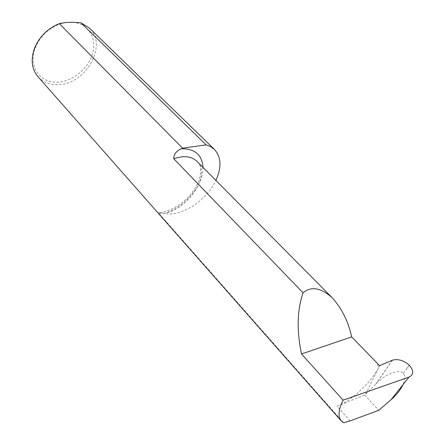 <?xml version="1.0" encoding="UTF-8"?>
<svg xmlns="http://www.w3.org/2000/svg" width="445" height="445" viewBox="0 0 445 445"><rect width="100%" height="100%" fill="white"/><g stroke="black" fill="none" stroke-linecap="round" stroke-linejoin="round"><path stroke-width="0.33" stroke-dasharray="2.23 1.67" d="M72.579 22.25C87.815 23.351 96.704 37.525 92.844 52.566C89.156 67.623 73.892 80.868 58.812 82.036C40.829 84.088 27.835 66.845 35.183 48.093C40.078 36.156 48.6 28.035 60.759 23.719L66.149 22.484M38.025 76.757C43.438 82.57 50.541 85.173 59.346 84.561C86.597 83.538 107.89 44.595 89.256 27.94M350.143 420.892L337.021 406.146C350.877 401.44 372.821 380.837 379.079 366.713L379.591 365.673M337.021 406.146L364.666 395.099L365.718 394.098L379.079 366.713L377.349 364.928L377.888 363.921M343.54 422.75L158.91 213.355C157.997 212.187 158.359 211.92 159.989 212.554L163.665 213.394C180.703 217.388 206.664 200.728 215.892 180.431M364.666 395.099L378.778 410.312M365.718 394.098L376.353 383.495C385.27 374.123 399.782 368.671 403.231 373.366C405.328 375.508 405.267 379.251 403.053 384.602M409.361 365.317L403.231 373.366M202.959 167.387C203.71 185.209 183.707 208.46 163.665 213.394M196.957 161.335C212.983 175.825 183.507 215.441 158.91 213.355M407.03 368.265L409.211 365.161M392.301 360.244L375.93 383.907M35.183 48.093L34.337 48.727M60.759 23.719L61.171 23.223M159.989 212.554C177.266 209.812 190.721 197.307 197.469 183.957C201.357 177.216 200.995 165.54 199.421 164.444L197.714 162.097M392.49 360.166L376.353 383.495"/><path stroke-width="0.67" d="M61.171 23.223L59.33 23.635C47.431 28.563 39.099 36.929 34.337 48.727C30.599 59.93 31.829 69.275 38.025 76.757L341.304 420.964C337.794 416.642 338.395 409.7 343.112 400.138L301.499 353.964C296.604 330.552 297.121 310.165 303.051 292.793C311.161 286.018 320.873 287.665 332.187 297.722C341.843 308.546 348.335 321.607 351.661 336.904L379.591 365.673L392.49 360.166C398.108 358.709 403.682 360.372 409.211 365.161L409.361 365.317C413.95 370.674 413.833 374.612 409 377.121L343.112 400.138M61.176 23.223L66.149 22.484L72.579 22.25L80.984 22.834L89.256 27.94L214.412 149.403L210.674 146.65L206.124 144.853L80.984 22.834M403.053 384.602C400.266 390.226 396.245 395.288 390.988 399.771L378.778 410.312L350.143 420.892L343.54 422.75L341.304 420.964M59.33 23.635L182.595 148.179L181.488 148.702C176.27 151.022 173.695 154.365 173.756 158.732L303.051 292.793M215.892 180.431C221.771 167.37 221.276 157.024 214.412 149.403M301.499 353.964L351.661 336.904M182.595 148.179L206.124 144.853M181.488 148.702C195.021 148.747 202.18 154.977 202.959 167.387M173.756 158.732C183.824 155.394 191.556 156.262 196.957 161.335L197.714 162.097M390.988 399.771L409 377.121M332.187 297.722L196.957 161.335"/></g></svg>
